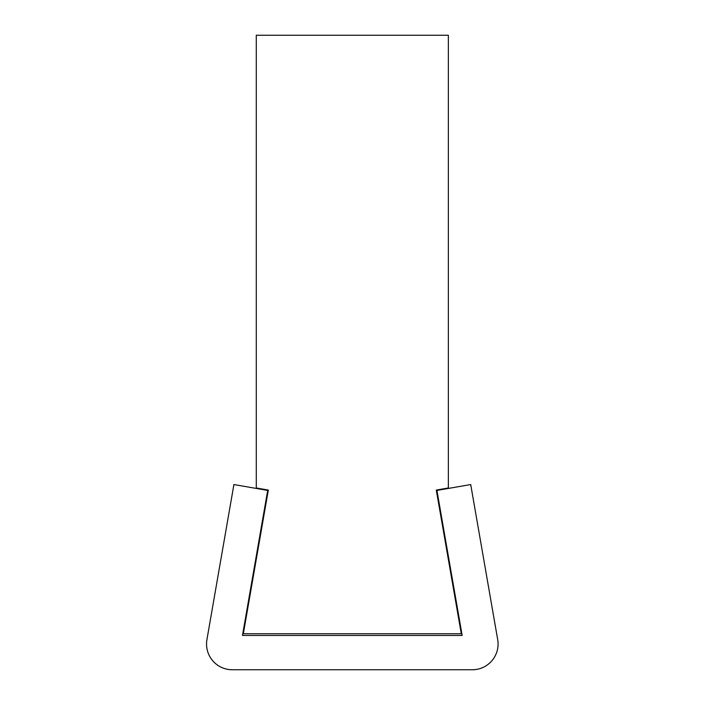 <?xml version="1.0" encoding="UTF-8"?>
<svg xmlns="http://www.w3.org/2000/svg" width="705" height="705" viewBox="0 0 705 705"><rect width="100%" height="100%" fill="white"/><g stroke="black" fill="none" stroke-linecap="round" stroke-linejoin="round"><path stroke-width="1.06" d="M256.276 35.25L256.276 487.975L268.323 490.072L243.331 633.742L461.29 633.742L436.289 490.072L448.345 487.975L448.345 35.25L256.276 35.25M472.35 669.75A25.724 25.724 0 0 0 497.695 639.62L470.711 484.547L436.924 490.424L462.154 635.452L242.467 635.452L267.697 490.424L233.91 484.547L206.926 639.62A25.724 25.724 0 0 0 232.271 669.75L472.35 669.75"/></g></svg>
